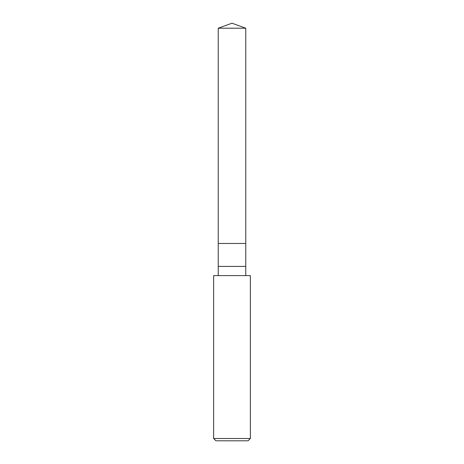 <?xml version="1.0" encoding="UTF-8"?>
<svg xmlns="http://www.w3.org/2000/svg" width="464" height="464" viewBox="0 0 464 464"><rect width="100%" height="100%" fill="white"/><g stroke="black" fill="none" stroke-linecap="round" stroke-linejoin="round"><path stroke-width="0.7" d="M218.231 28.211L232 23.2L245.769 28.211L218.231 28.211L245.769 28.211L245.769 243.472L218.231 243.472L218.231 28.211L218.231 243.472L245.769 243.472L245.769 28.211L232 23.2L218.231 28.211M245.769 243.472L218.231 243.472L245.769 243.472L245.769 266.417L218.231 266.417L218.231 243.472L218.231 266.417L245.769 266.417L245.769 275.593L245.769 243.472M218.231 275.593L218.231 266.417L218.231 275.593M250.357 275.593L213.643 275.593L250.357 275.593L250.357 438.503L213.643 438.503L213.643 275.593L213.643 438.503L250.357 438.503L248.06 440.8L215.94 440.8L213.643 438.503L215.94 440.8L248.06 440.8L250.357 438.503L250.357 275.593"/></g></svg>
